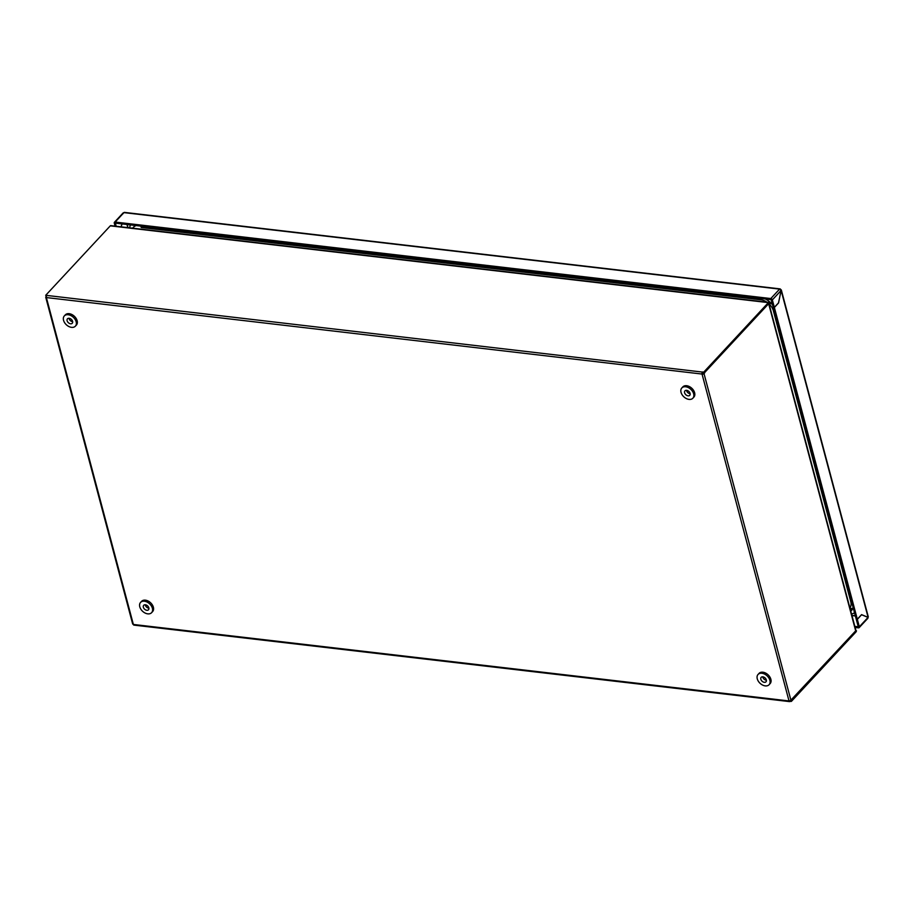<?xml version="1.0" encoding="UTF-8"?>
<svg xmlns="http://www.w3.org/2000/svg" width="914" height="914" viewBox="0 0 914 914"><rect width="100%" height="100%" fill="white"/><g stroke="black" fill="none" stroke-linecap="round" stroke-linejoin="round"><path stroke-width="1.37" d="M780.476 289.578L780.602 289.441A1.44 0.777 96.7 0 0 780.088 288.893A1.44 0.777 96.7 0 0 779.596 289.11L781.059 290.526L778.591 302.785L774.329 307.355L773.233 307.23L771.108 299.643L115.461 223.153M867.649 616.55L867.774 617.316M781.036 290.446L780.602 289.441L781.127 290.458L778.5 302.877M778.625 302.888L774.364 307.47L857.309 619.212L861.571 614.631L868.106 617.35L781.127 290.458M773.358 307.241L856.212 619.086L857.309 619.212M774.364 307.47L773.267 307.344M122.11 223.93L121.094 226.832M867.215 618.424L868.037 617.418L861.594 614.745L857.343 619.326L859.331 626.787A1.44 0.983 -137.1 0 1 858.44 627.849L855.116 627.461M858.155 626.753L854.819 626.364M122.99 213.75L123.938 212.619A1.44 0.777 -83.3 0 1 124.43 212.391L780.088 288.893M115.164 222.056L770.822 298.547L779.596 289.11L123.938 212.619L115.164 222.056A1.44 0.983 -137.1 0 0 114.273 223.119L115.084 226.135M857.343 619.326L856.247 619.189L858.235 626.661M122.065 223.919L120.979 226.821M116.181 226.261L115.37 223.245M774.329 307.355L772.353 299.895A1.44 0.983 -137.1 0 0 770.822 298.547M686.62 390.335A3.279 2.228 -137.1 0 0 684.952 390.849A3.279 2.228 -137.1 0 0 685.054 393.785A3.279 2.228 -137.1 0 0 688.082 395.831A3.279 2.228 -137.1 0 0 689.75 395.316A3.279 2.228 -137.1 0 0 689.636 392.38A3.279 2.228 -137.1 0 0 686.62 390.335M686.505 390.324A3.279 2.228 -137.1 0 0 690.036 393.717A3.279 2.228 -137.1 0 0 690.161 393.728M681.833 387.959L682.815 386.896A7.529 5.118 42.9 0 1 686.654 385.719A7.529 5.118 42.9 0 1 693.589 390.415A7.529 5.118 42.9 0 1 693.84 397.156L692.869 398.218A7.529 5.118 42.9 0 1 689.03 399.395A7.529 5.118 42.9 0 1 682.084 394.699A7.529 5.118 42.9 0 1 681.833 387.959A7.529 5.118 42.9 0 1 685.671 386.771A7.529 5.118 42.9 0 1 692.606 391.466A7.529 5.118 42.9 0 1 692.869 398.218M762.847 676.84A3.279 2.228 -137.1 0 0 761.179 677.354A3.279 2.228 -137.1 0 0 761.293 680.29A3.279 2.228 -137.1 0 0 764.31 682.324A3.279 2.228 -137.1 0 0 765.978 681.81A3.279 2.228 -137.1 0 0 765.863 678.874A3.279 2.228 -137.1 0 0 762.847 676.84M762.733 676.828A3.279 2.228 -137.1 0 0 766.275 680.21A3.279 2.228 -137.1 0 0 766.389 680.222M758.06 674.452L759.043 673.389A7.529 5.118 42.9 0 1 762.882 672.213A7.529 5.118 42.9 0 1 769.817 676.908A7.529 5.118 42.9 0 1 770.079 683.661L769.097 684.712A7.529 5.118 42.9 0 1 765.258 685.888A7.529 5.118 42.9 0 1 758.323 681.204A7.529 5.118 42.9 0 1 758.06 674.452A7.529 5.118 42.9 0 1 761.899 673.264A7.529 5.118 42.9 0 1 768.834 677.96A7.529 5.118 42.9 0 1 769.097 684.712M46.283 296.433L45.94 296.81A1.44 0.72 165.1 0 0 45.757 297.324L132.644 623.885A1.44 0.72 -14.9 0 0 133.318 624.285L133.364 624.456A1.44 0.777 96.7 0 0 133.912 625.107L789.57 701.609A1.44 0.777 -83.3 0 1 789.022 700.947L133.364 624.456M703.266 373.083L704.066 373.175L769.12 302.534A1.44 0.777 -83.3 0 0 768.845 302.408L110.777 225.632A1.44 0.777 96.7 0 0 110.286 225.849L45.7 295.302L46.374 296.444M789.57 701.609A1.44 0.777 -83.3 0 0 790.062 701.381L791.387 701.392L791.101 700.284L855.687 630.843L791.364 699.656M791.387 701.392L855.984 631.94A1.44 0.777 -83.3 0 0 856.441 630.729L855.687 630.843L768.651 303.722L704.397 372.821M768.845 302.408A1.44 0.777 -83.3 0 0 768.366 302.625L703.769 372.078L704.066 373.175M704.694 372.855L704.009 373.586A1.44 0.72 165.1 0 1 702.078 374.226L702.043 374.055A1.44 0.777 -83.3 0 1 702.443 372.078L45.7 295.302M702.443 372.078L703.769 372.078M45.757 297.324A1.44 0.72 165.1 0 0 46.42 297.724L46.386 297.564A1.44 0.777 96.7 0 1 46.785 295.576M702.74 373.518L702.078 374.226L789.022 700.947M702.569 371.941L702.855 373.038M790.187 701.244L790.027 700.661M788.976 700.787A1.44 0.72 -14.9 0 0 790.896 700.147L791.661 699.69M855.824 630.66L856.441 630.729M855.778 630.729A1.44 0.72 -14.9 0 0 855.881 630.329A1.44 0.72 -14.9 0 0 855.744 630.123M133.467 228.272L133.57 227.118M769.531 301.734L768.925 302.42M770.194 302.328L768.971 303.711M850.523 610.198L851.962 609.946M850.191 608.975L852.819 608.507M852.945 608.21L850.134 608.735M769.257 304.796L770.89 303.002M769.017 303.836A11.699 7.952 -137.1 0 0 769.005 303.825L770.296 302.42M146.823 610.289A3.279 2.228 -137.1 0 0 148.491 609.775A3.279 2.228 -137.1 0 0 148.376 606.839A3.279 2.228 -137.1 0 0 145.36 604.794A3.279 2.228 -137.1 0 0 143.692 605.308A3.279 2.228 -137.1 0 0 143.806 608.244A3.279 2.228 -137.1 0 0 146.823 610.289M145.246 604.782A3.279 2.228 -137.1 0 0 148.788 608.176A3.279 2.228 -137.1 0 0 148.902 608.187M140.573 602.406L141.556 601.355A7.529 5.118 42.9 0 1 145.395 600.167A7.529 5.118 42.9 0 1 152.33 604.862A7.529 5.118 42.9 0 1 152.592 611.615L151.61 612.666A7.529 5.118 42.9 0 1 147.771 613.854A7.529 5.118 42.9 0 1 140.825 609.158A7.529 5.118 42.9 0 1 140.573 602.406A7.529 5.118 42.9 0 1 144.412 601.229A7.529 5.118 42.9 0 1 151.347 605.925A7.529 5.118 42.9 0 1 151.61 612.666M70.584 323.784A3.279 2.228 -137.1 0 0 72.252 323.27A3.279 2.228 -137.1 0 0 72.149 320.334A3.279 2.228 -137.1 0 0 69.133 318.301A3.279 2.228 -137.1 0 0 67.453 318.815A3.279 2.228 -137.1 0 0 67.567 321.751A3.279 2.228 -137.1 0 0 70.584 323.784M69.007 318.289A3.279 2.228 -137.1 0 0 72.549 321.671A3.279 2.228 -137.1 0 0 72.663 321.682M64.346 315.913L65.317 314.862A7.529 5.118 42.9 0 1 69.156 313.673A7.529 5.118 42.9 0 1 76.102 318.369A7.529 5.118 42.9 0 1 76.353 325.121L75.371 326.172A7.529 5.118 42.9 0 1 71.532 327.349A7.529 5.118 42.9 0 1 64.597 322.665A7.529 5.118 42.9 0 1 64.346 315.913A7.529 5.118 42.9 0 1 68.173 314.736A7.529 5.118 42.9 0 1 75.119 319.42A7.529 5.118 42.9 0 1 75.371 326.172M140.836 226.112A9.825 5.29 96.7 0 0 141.27 227.517L760.951 299.815A9.825 5.29 96.7 0 1 760.517 298.41M136.197 225.564A14.51 9.86 -137.1 0 0 132.656 228.18M774.215 310.92A9.825 4.901 165.1 0 1 773.358 310.76A11.699 7.952 -137.1 0 0 769.599 304.419M766.949 302.18A11.699 7.952 -137.1 0 0 760.951 299.815M772.65 305.013A14.51 9.86 -137.1 0 0 765.281 298.969M851.62 601.812A9.825 4.901 165.1 0 1 850.751 601.652L773.358 310.76M849.929 607.981A11.699 7.952 -137.1 0 0 850.751 601.652M850.774 611.123A14.51 9.86 -137.1 0 0 853.162 607.593M128.017 227.643L127.183 224.513M855.333 615.785L851.905 615.385M126.989 224.49L127.823 227.62M851.951 615.579L855.39 615.979M868.037 617.418L859.331 626.787M772.353 299.895L781.059 290.526M768.366 302.625L110.286 225.849M46.42 297.724L133.318 624.285M702.043 374.055L46.386 297.564M704.009 373.586L790.896 700.147M130.394 224.89L129.525 227.815M851.562 614.117L854.579 612.917M868.3 616.893L781.299 289.898M859.171 627.632L867.923 618.23M114.433 222.273L123.173 212.882M855.881 630.329L768.857 303.299"/></g></svg>
